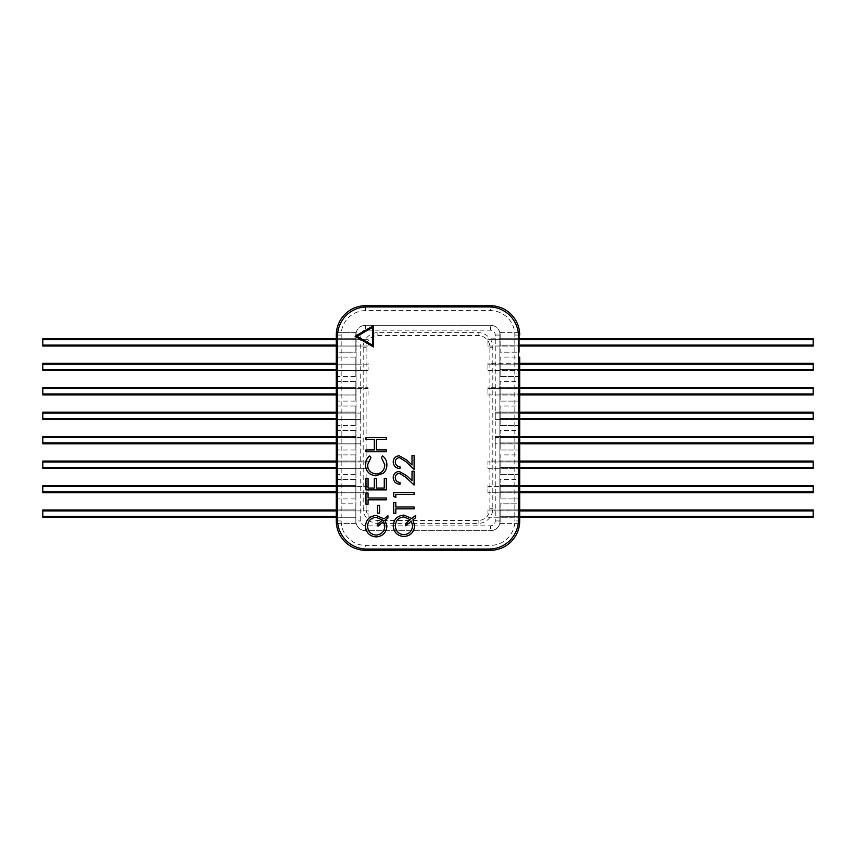 <?xml version="1.0" encoding="UTF-8"?>
<svg xmlns="http://www.w3.org/2000/svg" width="856" height="856" viewBox="0 0 856 856"><rect width="100%" height="100%" fill="white"/><g stroke="black" fill="none" stroke-linecap="round" stroke-linejoin="round"><path stroke-width="0.64" stroke-dasharray="4.28 3.21" d="M519.71 498.93L500.15 498.93L500.15 479.36L500.15 498.93L500.15 479.36L519.71 479.36L519.71 498.93L519.71 479.36L519.71 498.93L519.71 479.36L500.15 479.36L500.15 498.93L519.71 498.93L519.71 479.36M519.71 474.47L500.15 474.47L500.15 454.9L500.15 474.47L500.15 454.9L519.71 454.9L519.71 474.47L519.71 454.9L519.71 474.47L519.71 454.9L500.15 454.9L500.15 474.47L519.71 474.47L519.71 454.9M519.71 450.01L500.15 450.01L500.15 430.45L500.15 450.01L500.15 430.45L519.71 430.45L519.71 450.01L519.71 430.45L519.71 450.01L519.71 430.45L500.15 430.45L500.15 450.01L519.71 450.01L519.71 430.45M519.71 425.55L500.15 425.55L500.15 405.99L500.15 425.55L500.15 405.99L519.71 405.99L519.71 425.55L519.71 405.99L519.71 425.55L519.71 405.99L500.15 405.99L500.15 425.55L519.71 425.55L519.71 405.99M519.71 401.1L500.15 401.1L500.15 381.53L500.15 401.1L500.15 381.53L519.71 381.53L519.71 401.1L519.71 381.53L519.71 401.1L519.71 381.53L500.15 381.53L500.15 401.1L519.71 401.1L519.71 381.53M519.71 376.64L500.15 376.64L500.15 357.07L500.15 376.64L500.15 357.07L519.71 357.07L519.71 376.64L519.71 357.07L519.71 376.64L519.71 357.07L500.15 357.07L500.15 376.64L519.71 376.64L519.71 357.07M499.84 332.62L499.84 523.38L499.84 332.62L519.613 332.62L519.71 352.18L519.71 335.06A29.35 29.35 0 0 0 490.37 305.71L365.63 305.71A29.35 29.35 0 0 0 336.29 335.06L336.387 332.62L356.16 332.62L355.85 520.94A9.78 9.78 0 0 0 365.63 530.72L490.37 530.72A9.78 9.78 0 0 0 500.15 520.94L500.15 503.82L519.71 503.82L519.71 520.94L519.71 503.82L519.71 520.94L514.82 520.94A24.46 24.46 0 0 1 490.37 545.39L365.63 545.39A24.46 24.46 0 0 1 341.18 520.94L341.18 335.06A24.46 24.46 0 0 1 365.63 310.61L490.37 310.61A24.46 24.46 0 0 1 514.82 335.06L514.82 520.94M519.71 332.62L519.71 352.18L500.15 352.18L500.15 332.62L500.15 352.18L519.71 352.18L519.71 335.06A29.35 29.35 0 0 0 490.37 305.71L490.37 310.61M499.84 523.38L519.613 523.38L519.71 520.94A29.35 29.35 0 0 1 490.37 550.29A29.35 29.35 0 0 0 519.71 520.94M519.71 523.38L519.71 503.82L500.15 503.82L500.15 520.94A9.78 9.78 0 0 1 490.37 530.72L365.63 530.72A9.78 9.78 0 0 1 355.85 520.94L355.85 503.82L355.85 523.38L336.387 523.38L336.29 503.82L355.85 503.82L355.85 520.94L356.16 332.62M336.387 523.38L356.16 523.38M336.29 479.36L355.85 479.36L355.85 498.93L355.85 479.36L336.29 479.36L336.29 498.93L355.85 498.93L355.85 479.36L355.85 498.93L336.29 498.93L336.29 479.36L336.29 498.93M336.29 454.9L355.85 454.9L355.85 474.47L355.85 454.9L336.29 454.9L336.29 474.47L355.85 474.47L355.85 454.9L355.85 474.47L336.29 474.47L336.29 454.9L336.29 474.47M336.29 430.45L355.85 430.45L355.85 450.01L355.85 430.45L336.29 430.45L336.29 450.01L355.85 450.01L355.85 430.45L355.85 450.01L336.29 450.01L336.29 430.45L336.29 450.01M336.29 405.99L355.85 405.99L355.85 425.55L355.85 405.99L336.29 405.99L336.29 425.55L355.85 425.55L355.85 405.99L355.85 425.55L336.29 425.55L336.29 405.99L336.29 425.55M336.29 381.53L355.85 381.53L355.85 401.1L355.85 381.53L336.29 381.53L336.29 401.1L355.85 401.1L355.85 381.53L355.85 401.1L336.29 401.1L336.29 381.53L336.29 401.1M336.29 357.07L355.85 357.07L355.85 376.64L355.85 357.07L336.29 357.07L336.29 376.64L355.85 376.64L355.85 357.07L355.85 376.64L336.29 376.64L336.29 357.07L336.29 376.64M365.63 310.61L365.63 305.71A29.35 29.35 0 0 0 336.29 335.06L336.29 352.18L336.29 335.06L336.29 352.18L355.85 352.18L355.85 332.62L336.387 332.62M355.85 523.38L355.85 503.82L336.29 503.82L336.29 520.94A29.35 29.35 0 0 0 365.63 550.29L490.37 550.29L490.37 545.39M336.29 523.38L336.29 520.94A29.35 29.35 0 0 0 365.63 550.29L365.63 545.39M360.74 335.06L355.85 335.06A9.78 9.78 0 0 1 365.63 325.28A9.78 9.78 0 0 0 355.85 335.06A9.78 9.78 0 0 1 365.63 325.28L490.37 325.28L365.63 325.28L365.63 330.17A4.89 4.89 0 0 0 360.74 335.06L360.74 520.94A4.89 4.89 0 0 0 365.63 525.83L490.37 525.83A4.89 4.89 0 0 0 495.26 520.94L495.26 335.06A4.89 4.89 0 0 0 490.37 330.17L365.63 330.17M495.26 335.06L500.15 335.06A9.78 9.78 0 0 0 490.37 325.28A9.78 9.78 0 0 1 500.15 335.06A9.78 9.78 0 0 0 490.37 325.28L490.37 330.17M500.15 523.38L519.613 523.38M519.71 517.27L519.71 516.286L519.71 517.27L500.15 517.27L500.15 510.914L500.15 517.27L519.71 517.27M519.71 510.914L519.71 516.286L519.71 509.93L519.71 510.914L500.15 510.914L500.15 509.93L500.15 510.914L519.71 510.914L487.92 510.914L487.92 509.983L813.2 509.983L813.2 517.217L487.92 517.217L487.92 510.914L487.92 517.217L519.71 517.217M500.15 509.93L519.71 509.93L500.15 509.93M519.71 492.81L519.71 491.836L519.71 492.81L500.15 492.81L500.15 486.454L500.15 492.81L519.71 492.81L487.92 492.767L813.2 492.767L813.2 485.523L519.71 485.523M519.71 486.454L519.71 491.836L519.71 485.47L519.71 486.454L500.15 486.454L500.15 485.47L500.15 486.454L519.71 486.454L487.92 486.454L487.92 485.523L487.92 491.836L487.92 486.454L813.2 486.454M500.15 485.47L519.71 485.47L500.15 485.47M519.71 468.35L519.71 467.376L519.71 468.35L500.15 468.35L500.15 461.994L500.15 468.35L519.71 468.35M519.71 461.994L519.71 467.376L519.71 461.02L519.71 461.994L500.15 461.994L500.15 461.02L500.15 461.994L519.71 461.994L487.92 461.994L487.92 461.063L813.2 461.063L813.2 468.307L487.92 468.307L487.92 461.994L487.92 468.307L519.71 468.307M500.15 461.02L519.71 461.02L500.15 461.02M519.71 443.9L519.71 442.916L519.71 443.9L500.15 443.9L500.15 437.534L500.15 443.9L519.71 443.9M519.71 437.534L519.71 442.916L519.71 436.56L519.71 437.534L500.15 437.534L500.15 436.56L500.15 437.534L519.71 437.534L495.26 437.534L495.26 443.847L813.2 443.847L813.2 436.614M500.15 436.56L519.71 436.56L500.15 436.56M519.71 419.44L519.71 418.466L519.71 419.44L500.15 419.44L500.15 413.084L500.15 419.44L519.71 419.44M519.71 413.084L519.71 418.466L519.71 412.1L519.71 413.084L500.15 413.084L500.15 412.1L500.15 413.084L519.71 413.084L495.26 413.084L495.26 419.387L519.71 419.387L495.26 419.387L495.26 412.153L495.26 413.084L813.2 413.084L813.2 412.153M500.15 412.1L519.71 412.1L500.15 412.1M519.71 394.98L519.71 394.006L519.71 394.98L500.15 394.98L500.15 388.624L500.15 394.98L519.71 394.98M519.71 388.624L519.71 394.006L519.71 387.65L519.71 388.624L500.15 388.624L500.15 387.65L500.15 388.624L519.71 388.624L487.92 388.624L487.92 387.693L519.71 387.693L487.92 387.693L487.92 394.006L487.92 388.624L813.2 388.624L813.2 387.693M500.15 387.65L519.71 387.65L500.15 387.65M519.71 370.53L519.71 369.546L519.71 370.53L500.15 370.53L500.15 364.164L500.15 370.53L519.71 370.53M519.71 364.164L519.71 369.546L519.71 363.19L519.71 364.164L500.15 364.164L500.15 363.19L500.15 364.164L519.71 364.164L487.92 364.164L487.92 363.233L519.71 363.233L487.92 363.233L487.92 369.546L487.92 364.164L813.2 364.164L813.2 363.233M500.15 332.62L519.613 332.62M519.71 346.07L519.71 345.086L519.71 346.07L500.15 346.07L500.15 339.714L500.15 346.07L519.71 346.07M519.71 339.714L519.71 345.086L519.71 338.73L519.71 339.714L500.15 339.714L500.15 338.73L500.15 339.714L519.71 339.714L487.92 339.714L487.92 338.783L519.71 338.783L487.92 338.783L487.92 345.086L487.92 339.714L813.2 339.714L813.2 338.783M500.15 338.73L519.71 338.73L500.15 338.73M336.29 510.914L355.85 510.914L355.85 517.27L355.85 509.93L355.85 510.914L336.29 510.914L336.29 517.27L336.29 509.93L336.29 510.914L368.08 510.914L368.08 509.983L368.08 516.286L368.08 510.914L42.8 510.914L42.8 509.983L336.29 509.983M355.85 517.27L336.29 517.27L355.85 517.27M355.85 509.93L336.29 509.93L355.85 509.93M336.29 486.454L355.85 486.454L355.85 492.81L355.85 485.47L355.85 486.454L336.29 486.454L336.29 492.81L336.29 485.47L336.29 486.454L368.08 486.454L368.08 485.523L368.08 491.836L368.08 486.454L42.8 486.454L42.8 485.523L336.29 485.523M355.85 492.81L336.29 492.81L368.08 492.767L368.08 491.836L368.08 492.767L336.29 492.767L355.85 492.81M355.85 485.47L336.29 485.47L355.85 485.47M336.29 461.994L355.85 461.994L355.85 468.35L355.85 461.02L355.85 461.994L336.29 461.994L336.29 468.35L336.29 461.02L336.29 461.994L368.08 461.994L368.08 461.063L368.08 467.376L368.08 461.994L42.8 461.994L42.8 461.063M355.85 468.35L336.29 468.35L355.85 468.35M355.85 461.02L336.29 461.02L355.85 461.02M336.29 437.534L355.85 437.534L355.85 443.9L355.85 436.56L355.85 437.534L336.29 437.534L336.29 443.9L336.29 436.56L336.29 437.534L360.74 437.534L360.74 436.614L360.74 442.916L360.74 437.534L42.8 437.534L42.8 436.614L336.29 436.614M355.85 443.9L336.29 443.9L355.85 443.9M355.85 436.56L336.29 436.56L355.85 436.56M336.29 413.084L355.85 413.084L355.85 419.44L355.85 412.1L355.85 413.084L336.29 413.084L336.29 419.44L336.29 412.1L336.29 413.084L360.74 413.084L360.74 412.153L360.74 418.466L360.74 413.084L42.8 413.084L42.8 412.153L336.29 412.153M355.85 419.44L336.29 419.44L355.85 419.44M355.85 412.1L336.29 412.1L355.85 412.1M336.29 388.624L355.85 388.624L355.85 394.98L355.85 387.65L355.85 388.624L336.29 388.624L336.29 394.98L336.29 387.65L336.29 388.624L368.08 388.624L368.08 387.693L368.08 394.006L368.08 388.624L42.8 388.624L42.8 387.693M355.85 394.98L336.29 394.98L355.85 394.98M355.85 387.65L336.29 387.65L355.85 387.65M336.29 364.164L355.85 364.164L355.85 370.53L355.85 363.19L355.85 364.164L336.29 364.164L336.29 370.53L336.29 363.19L336.29 364.164L368.08 364.164L368.08 363.233L368.08 369.546L368.08 364.164L42.8 364.164L42.8 363.233L336.29 363.19M355.85 370.53L336.29 370.53L355.85 370.53M355.85 332.62L355.85 352.18L336.29 352.18L336.29 332.62M336.29 339.714L355.85 339.714L355.85 346.07L355.85 338.73L355.85 339.714L336.29 339.714L336.29 346.07L336.29 338.73L336.29 339.714L368.08 339.714L368.08 338.783L368.08 345.086L368.08 339.714L42.8 339.714L42.8 338.783L336.29 338.783M355.85 346.07L336.29 346.07L355.85 346.07M355.85 338.73L336.29 338.73L355.85 338.73M42.8 346.017L42.8 339.714M368.08 346.017L368.08 345.086L368.08 346.017L336.29 346.017L368.08 346.017M813.2 346.017L813.2 339.714M487.92 346.017L519.71 346.017L487.92 346.017L487.92 345.086L487.92 346.017M42.8 370.477L42.8 364.164M368.08 370.477L368.08 369.546L368.08 370.477L336.29 370.477L368.08 370.477M813.2 370.477L813.2 364.164M487.92 370.477L519.71 370.477L487.92 370.477L487.92 369.546L487.92 370.477M336.29 387.693L368.08 387.693L336.29 387.693M336.29 394.937L42.8 394.937L42.8 388.624M368.08 394.937L368.08 394.006L368.08 394.937M813.2 394.937L813.2 388.624M487.92 394.937L519.71 394.937L487.92 394.937L487.92 394.006L487.92 394.937M336.29 461.063L368.08 461.063L336.29 461.063M42.8 468.307L42.8 461.994M368.08 468.307L368.08 467.376L368.08 468.307L336.29 468.307L368.08 468.307M813.2 461.994L487.92 461.994L487.92 461.063L519.71 461.063M42.8 492.767L42.8 486.454M487.92 492.767L487.92 491.836L487.92 492.767M336.29 517.217L42.8 517.217L42.8 510.914M368.08 517.217L368.08 516.286L368.08 517.217M813.2 510.914L487.92 510.914L487.92 509.983L519.71 509.983M42.8 419.387L42.8 413.084M360.74 419.387L360.74 418.466L360.74 419.387L336.29 419.387L360.74 419.387M495.26 412.153L519.71 412.153L495.26 412.153M813.2 419.387L813.2 413.084M42.8 443.847L42.8 437.534M360.74 443.847L360.74 442.916L360.74 443.847L336.29 443.847L360.74 443.847M495.26 436.614L495.26 437.534L495.26 436.614L519.71 436.614L495.26 436.614M813.2 437.534L495.26 437.534L495.26 443.847L519.71 443.847M489.14 306.94A29.35 29.35 0 0 1 518.49 336.29L518.49 519.71A29.35 29.35 0 0 1 489.14 549.06L366.86 549.06A29.35 29.35 0 0 1 337.51 519.71L337.51 336.29A29.35 29.35 0 0 1 366.86 306.94L489.14 306.94M366.122 508.71L366.122 347.29A11.738 11.738 0 0 1 377.86 335.552L478.14 335.552A11.738 11.738 0 0 1 489.878 347.29L489.878 508.71A11.738 11.738 0 0 1 478.14 520.448L377.86 520.448A11.738 11.738 0 0 1 366.122 508.71L363.19 508.71L363.19 347.29A14.67 14.67 0 0 1 377.86 332.62L478.14 332.62A14.67 14.67 0 0 1 492.81 347.29L492.81 508.71A14.67 14.67 0 0 1 478.14 523.38L377.86 523.38A14.67 14.67 0 0 1 363.19 508.71M386.366 451.733L365.983 451.733L365.983 449.903L374.34 449.903L374.34 439.449L365.983 439.449L365.983 437.619L386.366 437.619L386.366 439.449L376.437 439.449L376.437 449.903L386.366 449.903L386.366 451.733M355.122 336.29L373.548 346.926L373.548 325.644L355.122 336.29M372.574 345.236L372.574 327.334L357.07 336.29L372.574 345.236M403.936 515.109L411.832 518.501L415.674 515.365L415.674 517.645L412.902 519.913L414.625 525.755C414.069 532.314 410.527 535.899 404 536.53C397.419 535.963 393.814 532.4 393.193 525.841C393.771 519.25 397.355 515.676 403.936 515.109M405.744 525.745L405.744 523.465L410.324 519.72L403.882 516.928C398.586 517.495 395.729 520.459 395.29 525.83C395.75 531.223 398.65 534.176 403.989 534.7C409.307 534.101 412.153 531.095 412.539 525.702L411.362 521.154L405.744 525.745M395.814 508.828L395.814 513.279L393.717 513.279L393.717 502.558L395.814 502.558L395.814 507.009L414.101 507.009L414.101 508.828L395.814 508.828M365.459 464.808C365.437 461.138 366.86 458.174 369.717 455.916L370.948 457.511L367.545 464.915C367.93 470.383 370.809 473.389 376.191 473.946C381.626 473.368 384.494 470.319 384.793 464.797L381.401 457.511L382.611 455.916C385.468 458.174 386.891 461.127 386.88 464.787C386.955 468.136 385.767 470.939 383.317 473.186L376.052 475.776C369.439 475.134 365.908 471.474 365.459 464.808M386.366 489.878L365.983 489.878L365.983 478.386L368.069 478.386L368.069 488.048L374.34 488.048L374.34 478.386L376.437 478.386L376.437 488.048L384.269 488.048L384.269 478.386L386.366 478.386L386.366 489.878M368.069 499.808L368.069 504.248L365.983 504.248L365.983 493.538L368.069 493.538L368.069 497.978L386.366 497.978L386.366 499.808L368.069 499.808M379.572 513.14L377.475 513.14L377.475 505.297L379.572 505.297L379.572 513.14M395.814 497.593L393.717 496.405L393.717 492.628L414.101 492.628L414.101 494.458L395.814 494.458L395.814 497.593M395.29 477.723C395.526 480.58 397.088 482.163 399.987 482.442L399.987 484.271C395.857 483.929 393.589 481.714 393.193 477.627C393.471 473.86 395.493 471.817 399.26 471.463L406.568 475.594L412.014 480.687L412.014 471.207L414.101 471.207L414.101 485.052L405.669 477.156L399.42 473.293C396.842 473.614 395.461 475.091 395.29 477.723M395.29 462.037C395.526 464.904 397.088 466.477 399.987 466.766L399.987 468.596C395.857 468.253 393.589 466.039 393.193 461.951C393.471 458.185 395.493 456.13 399.26 455.788L406.568 459.918L412.014 465.011L412.014 455.531L414.101 455.531L414.101 469.377L405.669 461.47L399.42 457.618C396.842 457.939 395.461 459.415 395.29 462.037M376.191 515.494L384.087 518.886L387.929 515.751L387.929 518.03L385.157 520.298L386.88 526.14C386.334 532.7 382.793 536.284 376.265 536.915C369.674 536.348 366.079 532.785 365.459 526.226C366.036 519.635 369.61 516.061 376.191 515.494M377.999 526.13L377.999 523.851L382.589 520.106L376.148 517.313C370.851 517.88 367.984 520.844 367.545 526.215C368.005 531.608 370.905 534.561 376.255 535.086C381.573 534.486 384.419 531.48 384.793 526.087L383.627 521.539L377.999 526.13M495.26 520.94L500.15 520.94A9.78 9.78 0 0 1 490.37 530.72L490.37 525.83M365.63 525.83L365.63 530.72A9.78 9.78 0 0 1 355.85 520.94L360.74 520.94M341.18 520.94L336.29 520.94M519.71 335.06L514.82 335.06M341.18 335.06L336.29 335.06M500.15 516.286L519.71 516.286L500.15 516.286M500.15 491.836L519.71 491.836L500.15 491.836M500.15 467.376L519.71 467.376L500.15 467.376M500.15 442.916L519.71 442.916L500.15 442.916M500.15 418.466L519.71 418.466L500.15 418.466M500.15 394.006L519.71 394.006L500.15 394.006M500.15 369.546L519.71 369.546L500.15 369.546M500.15 345.086L519.71 345.086L500.15 345.086M336.29 516.286L42.8 516.286M336.29 491.836L42.8 491.836M336.29 467.376L42.8 467.376M336.29 442.916L42.8 442.916M336.29 418.466L42.8 418.466M336.29 394.006L42.8 394.006M336.29 369.546L42.8 369.546M336.29 345.086L42.8 345.086M519.71 345.086L813.2 345.086M519.71 369.546L813.2 369.546M519.71 394.006L813.2 394.006M519.71 467.376L813.2 467.376M519.71 491.836L813.2 491.836M519.71 516.286L813.2 516.286M519.71 418.466L813.2 418.466M519.71 442.916L813.2 442.916M363.19 347.29L366.122 347.29M377.86 523.38L377.86 520.448M478.14 523.38L478.14 520.448M492.81 508.71L489.878 508.71M492.81 347.29L489.878 347.29M478.14 332.62L478.14 335.552M377.86 332.62L377.86 335.552"/><path stroke-width="1.28" d="M519.71 335.06A29.35 29.35 0 0 0 490.37 305.71L365.63 305.71A29.35 29.35 0 0 0 336.29 335.06L336.29 520.94A29.35 29.35 0 0 0 365.63 550.29L490.37 550.29A29.35 29.35 0 0 0 519.71 520.94L519.71 357.07M519.71 520.94L519.71 498.93M519.71 479.36L519.71 474.47M519.71 454.9L519.71 450.01M519.71 430.45L519.71 425.55M519.71 405.99L519.71 401.1M519.71 381.53L519.71 376.64M336.29 520.94L336.29 498.93M336.29 335.06L336.29 357.07M336.29 376.64L336.29 381.53M336.29 401.1L336.29 405.99M336.29 425.55L336.29 430.45M336.29 450.01L336.29 454.9M336.29 474.47L336.29 479.36M42.8 346.017L336.29 346.017L42.8 346.017L42.8 345.086L336.29 345.086M336.29 338.783L42.8 338.783L42.8 345.086M813.2 338.783L519.71 338.783L813.2 338.783L813.2 346.017L519.71 346.017L813.2 346.017M42.8 370.477L336.29 370.477L42.8 370.477L42.8 369.546L336.29 369.546M336.29 363.233L42.8 363.233L42.8 369.546M813.2 363.233L519.71 363.233L813.2 363.233L813.2 370.477L519.71 370.477L813.2 370.477M42.8 387.693L336.29 387.693L42.8 387.693L42.8 394.937L336.29 394.937M813.2 387.693L519.71 387.693L813.2 387.693L813.2 394.937L519.71 394.937L813.2 394.937M42.8 461.063L336.29 461.063L42.8 461.063L42.8 468.307L336.29 468.307L42.8 468.307M519.71 468.307L813.2 468.307L813.2 461.063L519.71 461.063M42.8 492.767L336.29 492.767L42.8 492.767L42.8 491.836L336.29 491.836M336.29 485.523L42.8 485.523L42.8 491.836M519.71 492.767L813.2 492.767L813.2 485.523L519.71 485.523M336.29 509.983L42.8 509.983L42.8 517.217L336.29 517.217M519.71 517.217L813.2 517.217L813.2 509.983L519.71 509.983M42.8 419.387L336.29 419.387L42.8 419.387L42.8 418.466L336.29 418.466M336.29 412.153L42.8 412.153L42.8 418.466M813.2 412.153L519.71 412.153L813.2 412.153L813.2 419.387L519.71 419.387L813.2 419.387M42.8 443.847L336.29 443.847L42.8 443.847L42.8 442.916L336.29 442.916M336.29 436.614L42.8 436.614L42.8 442.916M813.2 436.614L519.71 436.614L813.2 436.614L813.2 443.847L519.71 443.847M395.29 462.037C395.526 464.904 397.088 466.477 399.987 466.766L399.987 468.596C395.857 468.253 393.589 466.039 393.193 461.951C393.471 458.185 395.493 456.13 399.26 455.788L406.568 459.918L412.014 465.011L412.014 455.531L414.101 455.531L414.101 469.377L405.669 461.47L399.42 457.618C396.842 457.939 395.461 459.415 395.29 462.037M395.814 497.593L393.717 496.405L393.717 492.628L414.101 492.628L414.101 494.458L395.814 494.458L395.814 497.593M368.069 499.808L368.069 504.248L365.983 504.248L365.983 493.538L368.069 493.538L368.069 497.978L386.366 497.978L386.366 499.808L368.069 499.808M365.459 464.808C365.437 461.138 366.86 458.174 369.717 455.916L370.948 457.511L367.545 464.915C367.93 470.383 370.809 473.389 376.191 473.946C381.626 473.368 384.494 470.319 384.793 464.797L381.401 457.511L382.611 455.916C385.468 458.174 386.891 461.127 386.88 464.787C386.955 468.136 385.767 470.939 383.317 473.186L376.052 475.776C369.439 475.134 365.908 471.474 365.459 464.808M403.936 515.109L411.832 518.501L415.674 515.365L415.674 517.645L412.902 519.913L414.625 525.755C414.069 532.314 410.527 535.899 404 536.53C397.419 535.963 393.814 532.4 393.193 525.841C393.771 519.25 397.355 515.676 403.936 515.109M373.548 346.926L373.548 325.644L355.122 336.29L373.548 346.926M518.49 336.29A29.35 29.35 0 0 0 489.14 306.94L366.86 306.94A29.35 29.35 0 0 0 337.51 336.29L337.51 519.71A29.35 29.35 0 0 0 366.86 549.06L489.14 549.06A29.35 29.35 0 0 0 518.49 519.71L518.49 336.29M386.366 451.733L365.983 451.733L365.983 449.903L374.34 449.903L374.34 439.449L365.983 439.449L365.983 437.619L386.366 437.619L386.366 439.449L376.437 439.449L376.437 449.903L386.366 449.903L386.366 451.733M395.814 508.828L395.814 513.279L393.717 513.279L393.717 502.558L395.814 502.558L395.814 507.009L414.101 507.009L414.101 508.828L395.814 508.828M386.366 489.878L365.983 489.878L365.983 478.386L368.069 478.386L368.069 488.048L374.34 488.048L374.34 478.386L376.437 478.386L376.437 488.048L384.269 488.048L384.269 478.386L386.366 478.386L386.366 489.878M379.572 513.14L377.475 513.14L377.475 505.297L379.572 505.297L379.572 513.14M395.29 477.723C395.526 480.58 397.088 482.163 399.987 482.442L399.987 484.271C395.857 483.929 393.589 481.714 393.193 477.627C393.471 473.86 395.493 471.817 399.26 471.463L406.568 475.594L412.014 480.687L412.014 471.207L414.101 471.207L414.101 485.052L405.669 477.156L399.42 473.293C396.842 473.614 395.461 475.091 395.29 477.723M376.191 515.494L384.087 518.886L387.929 515.751L387.929 518.03L385.157 520.298L386.88 526.14C386.334 532.7 382.793 536.284 376.265 536.915C369.674 536.348 366.079 532.785 365.459 526.226C366.036 519.635 369.61 516.061 376.191 515.494M372.574 327.334L357.07 336.29L372.574 345.236L372.574 327.334M405.744 523.465L410.324 519.72L403.882 516.928C398.586 517.495 395.729 520.459 395.29 525.83C395.75 531.223 398.65 534.176 403.989 534.7C409.307 534.101 412.153 531.095 412.539 525.702L411.362 521.154L405.744 525.745L405.744 523.465M377.999 523.851L382.589 520.106L376.148 517.313C370.851 517.88 367.984 520.844 367.545 526.215C368.005 531.608 370.905 534.561 376.255 535.086C381.573 534.486 384.419 531.48 384.793 526.087L383.627 521.539L377.999 526.13L377.999 523.851M42.8 339.714L336.29 339.714M519.71 345.086L813.2 345.086M519.71 339.714L813.2 339.714M42.8 364.164L336.29 364.164M519.71 369.546L813.2 369.546M519.71 364.164L813.2 364.164M42.8 394.006L336.29 394.006M42.8 388.624L336.29 388.624M519.71 394.006L813.2 394.006M519.71 388.624L813.2 388.624M42.8 467.376L336.29 467.376M42.8 461.994L336.29 461.994M519.71 467.376L813.2 467.376M519.71 461.994L813.2 461.994M42.8 486.454L336.29 486.454M519.71 491.836L813.2 491.836M519.71 486.454L813.2 486.454M42.8 516.286L336.29 516.286M42.8 510.914L336.29 510.914M519.71 516.286L813.2 516.286M519.71 510.914L813.2 510.914M42.8 413.084L336.29 413.084M519.71 418.466L813.2 418.466M519.71 413.084L813.2 413.084M42.8 437.534L336.29 437.534M519.71 442.916L813.2 442.916M519.71 437.534L813.2 437.534"/></g></svg>
